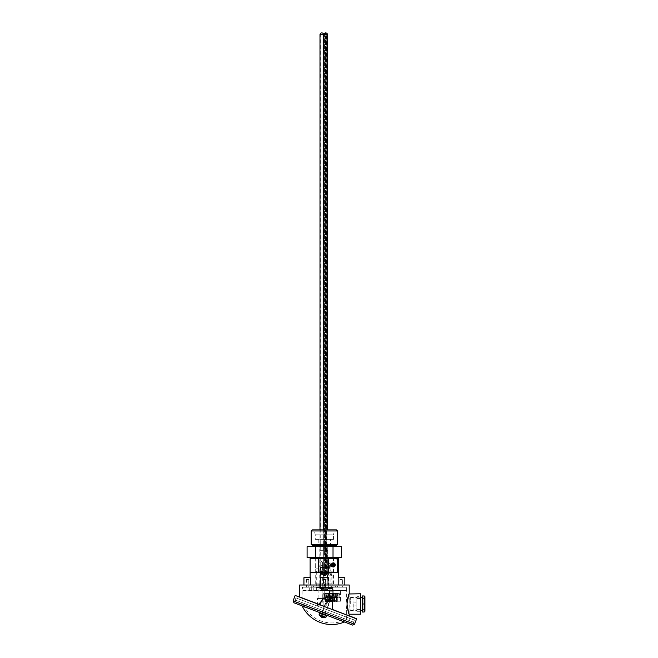 <?xml version="1.0" encoding="UTF-8"?>
<svg xmlns="http://www.w3.org/2000/svg" width="658" height="658" viewBox="0 0 658 658"><rect width="100%" height="100%" fill="white"/><g stroke="black" fill="none" stroke-linecap="round" stroke-linejoin="round"><path stroke-width="0.49" stroke-dasharray="3.29 2.47" d="M311.456 546.666L337.307 546.666L311.456 546.666M322.552 570.93L320.528 571.136L322.757 571.136L320.528 571.136L322.757 571.136L320.528 571.136L322.552 570.93L320.726 570.93L322.552 570.93L322.552 562.006L322.552 570.93M320.726 562.006L320.726 570.93L320.726 562.006L322.552 562.006L320.726 562.006L322.552 562.006L320.726 562.006L321.639 561.455L322.552 562.006L321.639 561.455L320.726 562.006M327.445 567.846L326.697 568.866L325.694 567.484L326.697 568.866L327.445 567.846M327.347 567.484L326.639 566.826L325.694 567.484L326.639 566.826L327.347 567.484M329.781 567.846L328.926 566.826L328.013 567.846L328.926 566.826L329.781 567.846L328.926 568.866L329.781 567.846M323.571 550.318L323.571 546.666L327.742 546.666L323.571 546.666L327.742 546.666L323.571 546.666L323.571 550.318L327.742 550.318L327.742 546.666L327.742 550.318L323.571 550.318M327.742 567.484L327.742 571.136L323.571 571.136L327.742 571.136L323.571 571.136L327.742 571.136L327.742 567.484L323.571 567.484L323.571 571.136L323.571 567.484L327.742 567.484M323.571 567.484L325.751 567.484L323.571 567.484M328.745 571.136L330.768 570.93L330.768 562.006L328.942 562.006L330.768 562.006L329.855 561.455L328.942 562.006L328.942 570.93L330.974 571.136L328.745 571.136L330.974 571.136M315.346 567.846L315.289 566.826L315.346 567.846M315.289 572.23L333.474 572.23L315.289 572.23L315.289 568.866L319.739 568.866L320.101 567.484L319.739 571.136L323.901 571.136L319.739 571.136M320.101 567.484L319.854 566.826L320.101 567.484L323.794 567.484L320.101 567.484M319.739 550.318L323.901 550.318L319.739 550.318L319.739 546.666L323.901 546.666L319.739 546.666M323.901 550.318L323.901 546.666M318.201 546.666L330.555 546.666L318.201 546.666L318.201 539.363L330.555 539.363L318.201 539.363M330.555 546.666L330.555 539.363M323.901 567.484L319.977 567.484L323.901 567.484L323.901 571.136M332.117 571.136L316.638 571.136L332.117 571.136L332.117 572.23L316.638 572.23L332.117 572.23M316.638 571.136L316.638 572.23M328.013 567.846L328.926 568.866L328.013 567.846M333.474 572.23L333.474 557.622L315.289 557.622L333.474 557.622M319.854 550.318L323.794 550.318L319.854 550.318L319.854 566.826L315.289 566.826L315.289 557.622M336.427 544.479L312.328 544.479L336.427 544.479M315.248 539.363L333.507 539.363L315.248 539.363L315.248 534.855L314.195 529.871L334.568 529.871L314.195 529.871M333.507 539.363L333.507 534.855L315.248 534.855L333.507 534.855L334.568 529.871M323.794 550.318L323.794 567.484M327.626 550.318L327.626 567.484L323.687 567.484L327.626 567.484L327.626 550.318L323.687 550.318L323.687 567.484L323.687 550.318L327.626 550.318M307.089 557.622L341.666 557.622M337.521 544.479L311.234 544.479M336.427 529.871L312.328 529.871M311.234 530.965L337.521 530.965M307.089 546.666L341.666 546.666M315.733 557.622L315.733 546.666M333.022 557.622L333.022 546.666M325.587 586.928L322.897 587.199L325.858 587.199L322.897 587.199L325.858 587.199L322.897 587.199L325.587 586.928L323.177 586.928L325.587 586.928L325.587 579.534L325.587 586.928M306.102 587.199L308.783 586.928L308.783 579.534L306.373 579.534L308.783 579.534L307.582 578.81L306.373 579.534L306.373 586.928L309.063 587.199L306.102 587.199L309.063 587.199M339.701 587.199L342.382 586.928L342.382 579.534L339.972 579.534L342.382 579.534L341.173 578.81L339.972 579.534L339.972 586.928L342.654 587.199L339.701 587.199L342.654 587.199M333.269 566.752L328.984 566.752L327.314 564.926L328.984 566.752L330.464 564.926L328.984 566.752L333.17 566.752A1.826 1.579 90 0 0 333.17 563.1A1.826 1.579 90 0 1 333.17 566.752A1.826 1.579 90 0 1 333.17 563.1L328.984 563.1L327.314 564.926L328.984 563.1L330.464 564.926L328.984 563.1L332.084 563.1A1.826 1.579 90 0 1 332.084 566.752A1.826 1.579 90 0 1 332.084 563.1A1.826 1.579 90 0 0 332.084 566.752A1.826 1.579 90 0 0 332.084 563.1L333.269 563.1A1.826 1.579 90 0 1 333.269 566.752A1.826 1.579 90 0 1 333.269 563.1M360.526 614.218L360.526 593.771M360.148 603.995L360.148 610.937L360.148 603.995M335.276 564.926A2.213 1.916 -90 0 0 331.451 564.926A2.213 1.916 -90 0 0 335.276 564.926M310.132 558.354L318.283 558.354L318.612 557.622L310.864 557.622L336.781 557.622A0.732 0.724 -90 0 1 337.505 558.354L338.615 558.354A0.732 0.724 -90 0 0 337.883 557.622L336.781 557.622L337.143 572.23L326.804 572.23L338.615 572.23L310.132 572.23M315.248 586.105L317.074 586.105L315.248 586.105L315.248 558.354A0.732 0.732 0 0 0 314.516 557.622L334.239 557.622L314.516 557.622M333.507 586.105L331.681 586.105L333.507 586.105L333.507 558.354A0.732 0.732 0 0 1 334.239 557.622M346.651 614.852L332.471 609.464L332.339 601.988L332.471 609.464L349.209 615.822L332.471 609.464L332.553 603.904M323.177 579.534L323.177 586.928L323.177 579.534L325.587 579.534L323.177 579.534L325.587 579.534L323.177 579.534L324.378 578.81L325.587 579.534L324.378 578.81L323.177 579.534M323.728 608.477L326.968 599.948L323.728 608.477L326.59 609.571L329.839 601.042L326.968 599.948L329.839 601.042L326.59 609.571L323.728 608.477M346.059 603.995L346.651 598.887L346.059 603.995L346.651 609.111L346.059 603.995M350.673 603.995L350.673 597.423L350.673 603.995M353.009 603.995L353.009 597.423L353.009 603.995M353.223 603.995L353.223 610.937L353.223 603.995M347.58 598.887L347.005 603.995L348.551 612.499M349.127 614.021L349.127 593.968M331.681 586.105L331.681 587.199L313.422 587.199L335.333 587.199L331.681 587.199L331.681 586.105L335.333 586.105L331.681 586.105M317.074 586.105L317.074 587.199L317.074 586.105L313.422 586.105L317.074 586.105M302.104 602.605L346.651 619.54L302.104 602.605L302.104 587.199L346.651 587.199L302.104 587.199M350.673 598.887L346.651 598.887L346.651 587.199M346.651 619.54L346.651 609.111L350.673 609.111M320.726 585.011L320.726 577.708L328.029 577.708L324.378 577.708L328.029 577.708L328.029 585.011L320.726 585.011L320.726 577.708L320.726 585.011L310.592 585.011L338.171 585.011L328.029 585.011L328.029 577.708L328.029 585.011M303.93 585.011L303.93 577.708L310.592 577.708L310.592 585.011L303.93 585.011L310.592 585.011M299.546 601.634L349.209 620.51L299.546 601.634L299.546 599.29L349.209 618.166L299.546 599.29M349.209 620.51L349.209 618.166M297.383 596.28L296.659 598.188L353.659 619.861L296.659 598.188M354.382 617.952L353.659 619.861M299.546 596.946L318.826 604.274L299.546 596.946L318.826 604.274L323.547 598.648L318.826 604.274L323.547 598.648L332.578 602.078M332.553 603.896L332.57 602.563M328.597 557.622L328.622 572.23M332.339 601.988L323.547 598.648L332.339 601.988M349.209 585.011L299.546 585.011M348.131 596.765L348.888 594.577M347.835 597.809L347.704 598.328M326.968 599.948L329.839 601.042L326.968 599.948M338.171 585.011L344.825 585.011L344.825 577.708L338.171 577.708L338.171 585.011L344.825 585.011M337.143 572.23L337.505 558.354L318.283 558.354L318.283 572.23M338.294 572.23L337.505 572.23M313.422 587.199L311.234 587.199L313.422 587.199L313.422 586.105L311.234 586.105L311.234 587.199L311.234 586.105L313.422 586.105L313.422 587.199M335.333 587.199L337.521 587.199L335.333 587.199L335.333 586.105L337.521 586.105L337.521 587.199L337.521 586.105L335.333 586.105L335.333 587.199M347.959 597.365L347.005 603.995L348.131 611.224M348.345 611.891L348.543 612.483M349.941 606.388L349.941 597.752L349.941 606.388M356.151 606.511L356.151 597.423L356.151 606.511M349.941 603.172L349.941 606.15L349.941 603.172M356.151 603.296L356.151 605.821L356.151 603.296M364.91 606.799L364.91 597.785L364.91 606.799M356.875 606.47L356.875 598.517L356.875 606.47M356.875 607.293L356.875 596.691L356.875 607.293M360.526 607.293L360.526 596.691L360.526 607.293M360.526 606.882L360.526 597.604L360.526 606.882M362.352 606.882L362.352 597.604L362.352 606.882M364.178 595.959L362.352 595.959L362.352 612.03L364.178 612.03L364.91 596.691L364.178 595.959L364.178 603.995L362.352 603.995M364.178 612.03L364.91 611.298L364.91 603.995M356.875 603.995L356.875 610.385L356.875 603.995M356.151 603.995L356.151 610.385L356.151 603.995M334.659 564.926A1.497 1.3 90 0 1 332.06 564.926A1.497 1.3 90 0 1 334.659 564.926M333.82 565.839L332.907 565.839L332.446 564.926L332.907 564.013L333.82 564.013L334.272 564.926L333.82 565.839L332.726 565.839L333.178 564.926L334.272 564.926M333.82 564.013L331.813 564.013L332.726 564.013L333.178 564.926M331.813 564.013L332.907 564.013L331.813 564.013L331.352 564.926L332.446 564.926L331.352 564.926L331.813 565.839L332.907 565.839L331.813 565.839L331.352 564.926L331.813 564.013M332.907 565.839L331.813 565.839L332.816 565.658M343.492 618.339L305.263 603.805L343.492 618.339L342.974 619.704L304.744 605.171L342.974 619.704M305.263 603.805L304.744 605.171M326.088 611.726L325.57 613.091L294.644 601.33L353.075 623.545L323.859 612.442L325.57 613.091L323.859 612.442L325.57 613.091L326.088 611.726L322.675 610.427L322.157 611.792L322.675 610.427L326.088 611.726M295.541 600.112L353.223 622.04L295.541 600.112L295.023 601.478L352.704 623.406L295.023 601.478M353.223 622.04L352.704 623.406M293.937 602.786L352.639 625.1M356.603 618.791L295.162 595.441M323.292 613.939L324.994 614.588L323.292 613.939M323.859 612.442L344.414 620.255L323.859 612.442M327.207 603.707L325.471 603.049L327.207 603.707M325.126 609.168L323.391 608.51L325.126 609.168M322.807 616.102L322.124 615.839C321.449 617.714 321.474 617.73 322.214 615.88L322.897 616.135C322.157 617.985 322.124 617.977 322.807 616.102L322.897 616.135C322.157 617.985 322.124 617.977 322.807 616.102L325.924 617.286L326.442 615.921L319.615 613.33L326.442 615.921L319.615 613.33L326.442 615.921L319.615 613.33L326.442 615.921L326.705 615.238L319.878 612.647L326.705 615.238M322.214 615.88L322.124 615.839C321.449 617.714 321.474 617.73 322.214 615.88C321.474 617.73 321.449 617.714 322.124 615.839L322.938 615.756M322.124 615.839L319.097 614.695L319.878 612.647M321.252 613.947L321.515 613.264L325.06 614.613L321.515 613.264L325.06 614.613L321.515 613.264L321.252 613.947L324.805 615.296L325.06 614.613L324.805 615.296L321.252 613.947M333.211 590.851L329.123 590.851L333.211 590.851L333.203 601.807L322.132 601.807L340.499 601.807L333.203 601.807L333.203 590.851L340.499 590.851L340.499 601.807L340.499 590.851L329.436 590.851L329.436 601.807L329.436 590.851L322.132 590.851L322.132 601.807L322.132 590.851L333.203 590.851M329.732 591.213L333.145 591.213L329.732 591.213M333.688 601.807L328.581 601.807L333.688 601.807M333.688 598.887L328.581 598.887L333.688 598.887M332.899 598.887L329.494 598.887L332.899 598.887M334.206 597.785L337.069 597.785L334.206 597.785M334.206 601.807L337.069 601.807L334.001 601.807L336.674 601.807L334.223 601.807L334.223 601.075L336.847 601.075L336.847 600.343L334.215 600.343L336.847 600.343M329.148 597.785L332.01 597.785L329.148 597.785M330.258 597.785L333.121 597.785L330.258 597.785M330.258 601.807L333.121 601.807L330.053 601.807L332.726 601.807L330.275 601.807L330.275 601.075L332.907 601.075L332.907 600.343L330.275 600.343L332.907 600.343M325.2 597.785L328.062 597.785L325.2 597.785M325.2 601.807L328.062 601.807L324.994 601.807L327.668 601.807L325.216 601.807L325.216 601.075L327.84 601.075L327.84 600.343L325.216 600.343L327.84 600.343M339.569 597.785L337.817 597.785L337.817 594.865A1.752 0.88 90 0 1 338.697 593.113A1.752 0.88 90 0 1 339.569 594.865L339.569 597.785L326.746 597.785L337.817 597.785M322.807 594.865L322.807 597.785L324.559 597.785L324.559 594.865A1.752 0.88 -90 0 0 323.687 593.113A1.752 0.88 -90 0 0 322.807 594.865L333.877 594.865L333.877 597.785L335.629 597.785L335.629 594.865A1.752 0.88 -90 0 0 334.749 593.113A1.752 0.88 -90 0 0 333.877 594.865M326.746 597.785L326.746 594.865A1.752 0.88 90 0 1 327.626 593.113A1.752 0.88 90 0 1 328.506 594.865L328.506 597.785M333.877 597.785L322.807 597.785M335.629 597.785L324.559 597.785M332.38 597.456L330.678 597.456L332.38 597.456M332.858 596.148A1.275 0.642 90 0 1 332.216 594.865A1.275 0.642 90 0 1 332.858 593.59A1.275 0.642 90 0 1 333.491 594.865A1.275 0.642 90 0 1 332.858 596.148L330.801 596.148L332.504 596.058L332.504 597.456M327.322 597.456L325.62 597.456L327.322 597.456M330.678 597.456L330.678 596.058L325.735 596.148L327.445 596.058L327.445 597.456M324.624 594.865A1.275 0.642 90 0 1 325.266 593.59A1.275 0.642 90 0 1 325.907 594.865A1.275 0.642 90 0 1 325.266 596.148A1.275 0.642 90 0 1 324.624 594.865M332.051 595.235L332.216 597.456L333.491 597.456L333.655 595.235A1.645 0.823 -90 0 0 333.672 594.865A1.645 0.823 -90 0 0 332.858 593.228A1.645 0.823 -90 0 0 332.035 594.865A1.645 0.823 -90 0 0 332.051 595.235L324.46 595.235L324.624 597.456L325.907 597.456L326.064 595.235A1.645 0.823 -90 0 0 326.088 594.865A1.645 0.823 -90 0 0 325.266 593.228A1.645 0.823 -90 0 0 324.443 594.865A1.645 0.823 -90 0 0 324.46 595.235M333.655 595.235L326.064 595.235M333.491 597.456L325.907 597.456M332.216 597.456L324.624 597.456M325.266 596.148L325.735 596.148L325.62 597.456M336.32 597.456L334.618 597.456L336.32 597.456M336.797 596.148A1.275 0.642 90 0 1 336.156 594.865A1.275 0.642 90 0 1 336.797 593.59A1.275 0.642 90 0 1 337.439 594.865A1.275 0.642 90 0 1 336.797 596.148L334.741 596.148L336.444 596.058L336.444 597.456M331.262 597.456L329.559 597.456L331.262 597.456M334.618 597.456L334.618 596.058L329.683 596.148L331.385 596.058L331.385 597.456M328.572 594.865A1.275 0.642 90 0 1 329.206 593.59A1.275 0.642 90 0 1 329.847 594.865A1.275 0.642 90 0 1 329.206 596.148A1.275 0.642 90 0 1 328.572 594.865M335.999 595.235L336.156 597.456L337.439 597.456L337.595 595.235A1.645 0.823 -90 0 0 337.62 594.865A1.645 0.823 -90 0 0 336.797 593.228A1.645 0.823 -90 0 0 335.975 594.865A1.645 0.823 -90 0 0 335.999 595.235L328.408 595.235L328.572 597.456L329.847 597.456L330.012 595.235A1.645 0.823 -90 0 0 330.028 594.865A1.645 0.823 -90 0 0 329.206 593.228A1.645 0.823 -90 0 0 328.383 594.865A1.645 0.823 -90 0 0 328.408 595.235M337.595 595.235L330.012 595.235M337.439 597.456L329.847 597.456M336.156 597.456L328.572 597.456M329.206 596.148L329.683 596.148L329.559 597.456M327.306 596.691L325.726 596.691L327.33 596.691L327.33 597.423L325.726 597.423L327.306 597.423M327.594 597.423L325.43 597.423L327.626 597.423L325.981 597.423L327.585 597.423L327.585 596.691L325.981 596.691L327.585 596.691M327.594 600.343L325.43 600.343L327.594 600.343M325.389 601.807L327.84 601.807L325.389 601.807L325.216 600.343M325.644 601.807L328.317 601.807L325.455 601.807L325.644 601.075L327.923 601.075L327.668 601.807M325.389 601.075L327.84 601.075L327.84 601.807M332.372 596.691L330.785 596.691L332.389 596.691L332.389 597.423L330.785 597.423L332.372 597.423M332.652 597.423L329.378 597.423L332.652 597.423L332.652 596.691L329.921 596.691L332.652 596.691M332.652 600.343L330.497 600.343L332.652 600.343M330.448 601.807L332.899 601.807L330.448 601.807L330.275 600.343M330.703 601.807L333.376 601.807L330.513 601.807L330.703 601.075L332.981 601.075L332.726 601.807M330.448 601.075L332.899 601.075L332.899 601.807M331.254 596.691L329.666 596.691L331.278 596.691L331.278 597.423L329.666 597.423L331.254 597.423M331.533 600.343L329.378 600.343L331.566 600.343L331.533 596.691M329.337 601.807L331.788 601.807L329.337 601.807L329.337 601.075L329.156 601.807L331.607 601.807L329.156 601.807M331.747 600.343L329.156 600.343L331.747 600.343M329.156 600.343L329.156 601.075L331.788 601.075L331.788 600.343M331.607 601.075L331.607 601.807M329.337 601.075L331.788 601.075L331.788 601.807M336.312 596.691L334.733 596.691L336.337 596.691L336.337 597.423L334.733 597.423L336.312 597.423M336.592 596.691L334.988 596.691L336.592 596.691L336.592 597.423L334.437 597.423L336.625 597.423L334.988 597.423L336.592 597.423L336.625 600.343L334.437 600.343L336.6 600.343M334.396 601.807L336.847 601.807L334.396 601.807L334.215 600.343M334.651 601.807L337.324 601.807L334.461 601.807L334.651 601.075L336.929 601.075L336.674 601.807M334.396 601.075L336.847 601.075L336.847 601.807M330.513 597.785L333.376 597.785L330.513 597.785M325.455 597.785L328.317 597.785L325.455 597.785M334.461 597.785L337.324 597.785L334.461 597.785M329.403 597.785L332.265 597.785L329.403 597.785M329.592 601.807L332.265 601.807L329.403 601.807L329.592 601.075L331.871 601.075L332.043 601.807L330.119 601.807L331.871 601.807M334.132 597.785L335.884 597.785L335.884 594.865A1.752 0.88 90 0 0 335.004 593.113A1.752 0.88 90 0 0 334.132 594.865L334.132 597.785L323.062 597.785L335.884 597.785M328.761 594.865L328.761 597.785L327.01 597.785L327.01 594.865A1.752 0.88 -90 0 1 327.881 593.113A1.752 0.88 -90 0 1 328.761 594.865L339.824 594.865L339.824 597.785L338.072 597.785L338.072 594.865A1.752 0.88 -90 0 1 338.952 593.113A1.752 0.88 -90 0 1 339.824 594.865M324.813 597.785L324.813 594.865A1.752 0.88 90 0 0 323.942 593.113A1.752 0.88 90 0 0 323.062 594.865L323.062 597.785M339.824 597.785L328.761 597.785M338.072 597.785L327.01 597.785M332.635 597.456L330.933 597.456L332.635 597.456M332.759 597.456L332.759 596.058L331.056 596.148L333.113 596.148A1.275 0.642 90 0 0 333.746 594.865A1.275 0.642 90 0 0 333.113 593.59A1.275 0.642 90 0 0 332.471 594.865A1.275 0.642 90 0 0 333.113 596.148M330.933 597.456L330.933 596.058L325.998 596.148L327.7 596.058L327.7 597.456L325.875 597.456L327.7 597.456M325.875 597.456L325.998 596.148L325.521 596.148A1.275 0.642 90 0 0 326.162 594.865A1.275 0.642 90 0 0 325.521 593.59A1.275 0.642 90 0 0 324.879 594.865A1.275 0.642 90 0 0 325.521 596.148M333.91 595.235L333.746 597.456L332.471 597.456L332.306 595.235A1.645 0.823 -90 0 1 332.29 594.865A1.645 0.823 -90 0 1 333.113 593.228A1.645 0.823 -90 0 1 333.935 594.865A1.645 0.823 -90 0 1 333.91 595.235L326.319 595.235L326.162 597.456L324.879 597.456L324.715 595.235A1.645 0.823 -90 0 1 324.698 594.865A1.645 0.823 -90 0 1 325.521 593.228A1.645 0.823 -90 0 1 326.343 594.865A1.645 0.823 -90 0 1 326.319 595.235M332.306 595.235L324.715 595.235M332.471 597.456L324.879 597.456M333.746 597.456L326.162 597.456M336.575 597.456L334.873 597.456L336.575 597.456M336.699 597.456L336.699 596.058L334.996 596.148L337.052 596.148A1.275 0.642 90 0 0 337.694 594.865A1.275 0.642 90 0 0 337.052 593.59A1.275 0.642 90 0 0 336.411 594.865A1.275 0.642 90 0 0 337.052 596.148M334.873 597.456L334.873 596.058L329.938 596.148L331.64 596.058L331.64 597.456L329.814 597.456L331.64 597.456M329.814 597.456L329.938 596.148L329.461 596.148A1.275 0.642 90 0 0 330.102 594.865A1.275 0.642 90 0 0 329.461 593.59A1.275 0.642 90 0 0 328.827 594.865A1.275 0.642 90 0 0 329.461 596.148M337.858 595.235L337.694 597.456L336.411 597.456L336.254 595.235A1.645 0.823 -90 0 1 336.23 594.865A1.645 0.823 -90 0 1 337.052 593.228A1.645 0.823 -90 0 1 337.875 594.865A1.645 0.823 -90 0 1 337.858 595.235L330.267 595.235L330.102 597.456L328.827 597.456L328.663 595.235A1.645 0.823 -90 0 1 328.638 594.865A1.645 0.823 -90 0 1 329.461 593.228A1.645 0.823 -90 0 1 330.283 594.865A1.645 0.823 -90 0 1 330.267 595.235M336.254 595.235L328.663 595.235M336.411 597.456L328.827 597.456M337.694 597.456L330.102 597.456M331.492 597.423L329.633 597.423L331.492 597.423M331.492 600.343L329.633 600.343L331.492 600.343M329.592 601.075L330.119 601.075L330.119 601.807M331.64 600.343L329.411 600.343L331.64 600.343M330.119 601.075L331.871 601.075M331.344 601.807L331.344 601.075M336.551 597.423L334.692 597.423L336.551 597.423M336.551 600.343L334.692 600.343L336.551 600.343M336.699 600.343L334.47 600.343L336.699 600.343M336.929 601.075L337.102 601.807L335.177 601.807L336.929 601.807M335.177 601.075L335.177 601.807M336.699 601.075L334.651 601.075M336.403 601.807L336.403 601.075M327.544 597.423L325.685 597.423L327.544 597.423M327.544 600.343L325.685 600.343L327.544 600.343M327.7 600.343L325.471 600.343L327.7 600.343M327.923 601.075L328.103 601.807L326.171 601.807L327.923 601.807M326.171 601.075L326.171 601.807M327.7 601.075L325.644 601.075M327.396 601.807L327.396 601.075M332.603 597.423L330.752 597.423L332.603 597.423M332.603 600.343L330.752 600.343L332.603 600.343M332.759 600.343L330.53 600.343L332.759 600.343M332.981 601.075L333.162 601.807L331.229 601.807L332.981 601.807M331.229 601.075L331.229 601.807M332.759 601.075L330.703 601.075M332.454 601.807L332.454 601.075M345.919 590.851L302.836 590.851L346.289 590.489L302.466 590.489L302.466 587.199L346.289 587.199L302.466 587.199M302.836 590.851L346.289 590.489L346.289 587.199M333.688 590.851L315.067 590.851L321.277 590.851L321.277 588.663L327.487 588.663L321.277 588.663L327.487 588.663L327.487 590.851L333.688 590.851L333.688 587.199L315.067 587.199L333.688 587.199M315.067 590.851L315.067 587.199M309.301 587.199L311.711 587.199L309.301 587.199L309.301 590.851L311.711 590.851L309.301 590.851M311.711 587.199L311.711 590.851M330.11 587.199L330.11 590.851L332.52 590.851L330.11 590.851L332.52 590.851L330.11 590.851L330.11 587.199L332.52 587.199L332.52 590.851L332.52 587.199L330.11 587.199M325.916 588.663L325.916 587.199L322.848 587.199L325.916 587.199L322.848 587.199L325.916 587.199L325.916 588.663L322.848 588.663L322.848 587.199L322.848 588.663L325.916 588.663M313.792 587.199L316.342 587.199L313.792 587.199L313.792 590.851L316.342 590.851L313.792 590.851M316.342 587.199L316.342 590.851M321.277 590.851L327.487 590.851L327.487 588.663L327.487 590.851L327.487 588.663L321.277 588.663L321.277 590.851M334.157 599.833A0.88 0.88 0 0 1 334.149 599.907L333.236 600.639L334.149 599.907L328.523 599.907L329.403 600.639L333.236 600.639L329.403 600.639L333.236 600.639L329.403 600.639L328.49 599.907L334.108 599.907L333.236 600.639L334.149 599.907A0.88 0.88 0 0 0 334.157 599.833L334.239 598.887L328.4 598.887L334.239 598.887L328.4 598.887L334.239 598.887L334.157 599.833L328.482 599.833A0.88 0.88 0 0 0 328.49 599.907L329.403 600.639L333.236 600.639L329.403 600.639L333.236 600.639L329.403 600.639L328.49 599.907L334.108 599.907L328.523 599.907A0.88 0.88 0 0 1 328.482 599.833L328.4 598.887L328.482 599.833L334.157 599.833M329.855 587.199L332.775 587.199L332.775 598.887L329.855 598.887L332.775 598.887L329.855 598.887L332.775 598.887L332.775 587.199L329.855 587.199L329.855 598.887L329.855 587.199L332.775 587.199L329.855 587.199M321.548 589.683A0.88 0.88 0 0 1 321.54 589.609L321.458 588.663L327.297 588.663L327.215 589.609L321.54 589.609L327.215 589.609A0.88 0.88 0 0 1 327.207 589.683L326.294 590.415L327.207 589.683L321.581 589.683L322.461 590.415L326.294 590.415L322.461 590.415L326.294 590.415L322.461 590.415L321.548 589.683L327.174 589.683M322.922 582.815L325.842 582.815L325.842 588.663L322.922 588.663L325.842 588.663L322.922 588.663L325.842 588.663L325.842 582.815L322.922 582.815L322.922 588.663L322.922 582.815L325.842 582.815L322.922 582.815M326.343 590.415L327.297 588.663L321.458 588.663L327.297 588.663L321.458 588.663L322.412 590.415L325.743 590.415L326.475 589.683L326.96 589.683L326.22 590.415L323.012 590.415L321.803 589.683L322.535 590.415L325.743 590.415M326.22 590.415L323.012 590.415M326.96 589.683L322.28 589.683M321.803 589.683L326.475 589.683M324.953 574.788L326.516 574.788L324.748 574.788L324.953 573.324L326.36 573.324L324.953 573.324L324.962 35.82L325.718 35.82L324.962 35.82M324.838 35.82L326.574 35.82L324.838 35.82M325.611 574.788L326.574 574.788L325.315 575.808L324.361 574.788L325.315 573.76L326.368 574.788L325.611 574.788L325.611 573.324M326.08 35.82L325.595 35.82L326.08 35.82M325.71 574.788L325.718 35.82L326.574 35.82L324.748 35.82L325.71 35.82M326.352 35.82L326.352 573.324L325.842 573.324L326.352 573.324L326.36 574.788M324.583 573.324L326.755 573.324L324.583 573.324M327.437 573.324L323.835 573.324L327.437 573.324M326.393 573.324L324.559 573.324L326.393 573.324M324.427 573.324L327.487 573.324L324.427 573.324M322.157 573.324L320.726 573.324L322.157 573.324M321.269 573.324L323.646 573.324L321.269 573.324M326.475 574.788L324.797 574.788L326.475 574.788L326.475 573.324L324.748 573.324L326.475 573.324M326.516 573.324L326.516 574.788M325.233 35.82L325.208 573.324M324.846 574.788L324.846 573.324M324.797 573.324L324.797 574.788M328.811 545.934L319.081 545.934L328.811 545.934M328.811 546.666L319.081 546.666L328.811 546.666M330.949 565.658L328.761 565.658L330.949 565.658L330.949 587.561L328.761 587.561L330.949 587.561M328.761 565.658L328.761 587.561M331.739 588.293L327.972 588.293L331.706 588.688L331.829 587.561L327.881 587.561L331.829 587.561M327.947 588.293L327.881 587.561M328.375 589.025L331.336 589.025M328.498 589.025L331.213 589.025M322.765 587.561L320.578 587.561L322.765 587.561L322.765 565.658L320.578 565.658L322.765 565.658M320.578 587.561L320.578 565.658M323.563 588.293L319.763 588.293L323.522 588.688L323.646 587.561L322.996 587.561L323.646 587.561M322.848 588.688L322.996 587.561L319.706 587.561L322.996 587.561L322.848 588.688L322.058 589.025L320.504 588.688L320.347 587.561L320.504 588.688L322.848 588.688M320.191 589.025L323.152 589.025M320.314 589.025L323.037 589.025M325.759 574.788L324.698 575.808L323.662 574.788L324.698 573.76L325.759 574.788M330.859 575.808L331.352 574.788L330.859 573.76L330.226 574.788L330.859 575.808L327.511 575.808L326.894 574.788L327.626 574.015L327.626 579.895L323.687 579.895L327.626 579.895L323.687 579.895L327.626 579.895L327.141 574.788L327.626 573.817L327.602 575.808L331.344 575.808L330.818 574.788L331.344 573.76L331.344 575.808M331.344 573.76L327.626 573.817L327.626 571.136L323.687 571.136L327.626 571.136L323.687 571.136L327.626 571.136L327.626 574.015L330.859 573.76M323.687 579.895L323.687 571.136L323.687 579.895M326.039 574.788L324.986 575.808L324.123 574.788L324.986 573.76L326.039 574.788M322.659 574.788L323.687 575.808L324.764 574.788L323.687 573.76L322.659 574.788M323.868 583.909L319.78 583.909L323.868 583.909L323.868 571.136L319.78 571.136L323.868 571.136M319.78 583.909L319.78 571.136M320.323 571.136L320.323 583.909L322.955 583.909L320.323 583.909L322.955 583.909L320.323 583.909L320.323 571.136L322.955 571.136L322.955 583.909L322.955 571.136L320.323 571.136M328.539 571.136L331.171 571.136L328.539 571.136L328.539 583.909L331.171 583.909L328.539 583.909M331.171 571.136L331.171 583.909M332.043 571.136L316.712 571.136L332.043 571.136L332.043 583.909L316.712 583.909L332.043 583.909L316.712 583.909L332.043 583.909L332.043 587.561L316.712 587.561L332.043 587.561M316.712 571.136L316.712 587.561M324.304 587.561L319.344 587.561L324.304 587.561L324.304 583.909L319.344 583.909L324.748 583.909L318.9 583.909L324.328 583.909M320.438 583.909L322.774 583.909L320.438 583.909L320.438 587.561L322.774 587.561L320.438 587.561M320.504 583.909L322.839 583.909L320.504 583.909L320.504 587.561L322.839 587.561L320.504 587.561M328.687 583.909L331.023 583.909L328.687 583.909L328.687 587.561L331.023 587.561L328.687 587.561M322.7 587.561L320.512 587.561L322.7 587.561L322.7 565.658L320.512 565.658L322.7 565.658M320.512 587.561L320.512 565.658M323.514 588.293L323.58 587.561L322.93 587.561L323.58 587.561M322.782 588.688L322.93 587.561L319.632 587.561L322.93 587.561L322.782 588.688L321.984 589.025L320.438 588.688L320.281 587.561L320.438 588.688L322.782 588.688M320.125 589.025L321.227 589.025L320.249 589.025L319.722 588.293L320.125 589.025L323.086 589.025M319.722 588.293L323.489 588.293L319.722 588.293L319.632 587.561M320.249 589.025L322.963 589.025M325.578 605.821L317.444 605.821L325.578 605.821M325.578 598.517L317.444 598.517L325.578 598.517M324.328 598.517L318.9 598.517L324.328 598.517M323.391 583.909L319.994 583.909L323.391 583.909M323.391 574.418L319.994 574.418L323.391 574.418M322.14 574.418L321.458 574.418L322.14 574.418M322.14 571.498L321.458 571.498L322.14 571.498M322.453 571.498L321.096 571.498L322.453 571.498M320.693 602.169L323.136 602.169L320.693 602.169M320.693 605.821L323.136 605.821L320.693 605.821M336.427 545.795L312.328 545.795M338.615 558.354L338.615 572.23M315.248 558.354L333.507 558.354L315.248 558.354M364.178 601.527L364.178 609.472L364.178 601.527M354.53 624.253L293.09 600.894M328.506 594.865L339.569 594.865M326.746 594.865L337.817 594.865M335.629 594.865L324.559 594.865M323.062 594.865L334.132 594.865M324.813 594.865L335.884 594.865M338.072 594.865L327.01 594.865M327.437 34.726L323.835 34.726L327.437 34.726M324.583 34.726L326.755 34.726L324.583 34.726M323.835 34.726L327.487 34.726L327.487 529.871M326.393 34.726L324.559 34.726L326.393 34.726M319.994 34.726L323.563 34.726M322.157 34.726L320.726 34.726L322.157 34.726M331.706 588.663L328.005 588.663M320.504 588.688L319.821 588.688L320.504 588.688M323.53 588.663L319.821 588.663M320.438 588.688L319.755 588.688L320.438 588.688M323.456 588.663L319.755 588.663M328.926 566.826L326.639 566.826L328.926 566.826M328.926 568.866L326.697 568.866L328.926 568.866M350.673 597.423L360.148 597.061L360.526 596.674L356.875 596.691M350.673 610.566L360.526 611.315M349.941 597.752L356.151 597.423M356.151 605.821L349.941 606.15M356.151 602.169L349.941 601.848M349.941 610.246L356.151 610.566M356.875 598.517L364.178 598.517L364.91 597.785M356.875 609.472L364.178 609.472L364.91 610.205M356.875 611.298L360.526 611.298M356.151 599.068L356.875 599.068M356.151 610.385L356.875 610.385M356.151 597.604L356.875 597.604M356.151 608.93L356.875 608.93M321.581 613.289L322.157 611.792L321.581 613.289M303.305 604.628A31.255 31.255 0 0 0 344.414 620.255M294.644 601.33L296.668 596.008M353.075 623.545L355.098 618.224M324.994 614.588L325.57 613.091L324.994 614.588M327.7 602.333L325.471 603.049L323.391 608.51L325.471 603.049L327.7 602.333L328.893 604.357L326.82 609.818L328.893 604.357L327.7 602.333M323.909 608.708L321.836 614.169L323.909 608.708M325.924 617.286L322.33 617.492M319.097 614.695L321.647 617.237M326.302 609.621L324.221 615.074L326.302 609.621M333.145 591.213L333.145 598.887L333.145 591.213M334.058 598.887L334.058 601.807L334.058 598.887M337.069 601.807L337.069 597.785M332.01 601.807L332.01 597.785M333.121 601.807L333.121 597.785M328.062 601.807L328.062 597.785M327.626 593.113L338.697 593.113M334.749 593.113L323.687 593.113M324.994 601.807L324.994 597.785M330.053 601.807L330.053 597.785M328.942 601.807L328.942 597.785M334.001 601.807L334.001 597.785M329.494 591.213L329.494 598.887L329.494 591.213M328.581 598.887L328.581 601.807L328.581 598.887M325.266 593.59L332.858 593.59M332.858 593.228L325.266 593.228M329.206 593.59L336.797 593.59M336.797 593.228L329.206 593.228M325.726 596.691L325.726 597.423M325.43 597.423L325.43 600.343M327.626 597.423L327.626 600.343M330.785 596.691L330.752 600.343M330.497 597.423L330.497 600.343M332.685 597.423L332.685 600.343M329.666 596.691L329.666 597.423M329.378 597.423L329.378 600.343M334.733 596.691L334.733 597.423M334.437 597.423L334.437 600.343M330.308 601.807L330.308 597.785M325.249 601.807L325.249 597.785M334.256 601.807L334.256 597.785M329.197 601.807L329.197 597.785M323.942 593.113L335.004 593.113M338.952 593.113L327.881 593.113M332.265 601.807L332.265 597.785M337.324 601.807L337.324 597.785M328.317 601.807L328.317 597.785M333.376 601.807L333.376 597.785M325.521 593.59L333.113 593.59M333.113 593.228L325.521 593.228M329.461 593.59L337.052 593.59M337.052 593.228L329.461 593.228M331.821 597.423L331.821 600.343M332.043 601.807L332.043 600.343M329.411 601.807L329.411 600.343M329.633 597.423L329.633 600.343M329.921 596.691L329.921 597.423M336.88 597.423L336.88 600.343M337.102 601.807L337.102 600.343M334.47 601.807L334.47 600.343M334.692 597.423L334.692 600.343M334.988 596.691L334.988 597.423M327.881 597.423L327.881 600.343M328.103 601.807L328.103 600.343M325.471 601.807L325.471 600.343M325.685 597.423L325.685 600.343M325.981 596.691L325.981 597.423M332.94 597.423L332.94 600.343M333.162 601.807L333.162 600.343M330.53 601.807L330.53 600.343M331.04 596.691L331.04 597.423M324.748 574.788L324.748 573.324M326.113 573.324L326.113 35.82M325.595 573.324L325.595 35.82M326.574 574.788L326.574 573.324M325.661 33.632A1.094 1.094 0 0 0 324.559 34.726L324.559 573.324L324.559 34.726A1.094 1.094 0 0 1 325.661 33.632A1.094 1.094 0 0 1 326.755 34.726A1.094 1.094 0 0 0 325.661 33.632M326.755 573.324L326.755 34.726L326.755 573.324M323.835 573.324L323.835 529.871L323.835 573.324M322.922 573.324L322.922 34.726A1.094 1.094 0 0 0 321.82 33.632A1.094 1.094 0 0 0 320.726 34.726L320.726 573.324M323.646 573.324L323.646 529.871M319.994 573.324L319.994 529.871M325.842 573.324L325.842 35.82M325.471 573.324L325.471 35.82M319.081 545.934L319.081 546.666M329.674 545.934L329.674 546.666M319.763 588.293L319.706 587.561M324.698 575.808L325.315 575.808M323.687 575.808L324.986 575.808M323.687 573.76L324.986 573.76M324.698 573.76L325.315 573.76M319.344 583.909L319.344 587.561M331.023 587.561L331.023 583.909M322.839 587.561L322.839 583.909M322.774 587.561L322.774 583.909M326.204 605.821L326.204 598.517M324.748 598.517L324.748 583.909M323.646 583.909L323.646 574.418M322.19 574.418L322.19 571.498M322.042 570.766L322.552 571.498M323.136 605.821L323.136 602.169L321.82 601.379L320.512 602.169L320.512 605.821M321.606 570.766L321.096 571.498M321.458 574.418L321.458 571.498M319.994 583.909L319.994 574.418M318.9 598.517L318.9 583.909M317.444 605.821L317.444 598.517"/><path stroke-width="0.99" d="M337.307 546.666A0.88 0.88 0 0 1 336.427 545.795L336.427 544.479M311.456 546.666A0.88 0.88 0 0 0 312.328 545.795L312.328 544.479M312.328 529.871L336.427 529.871L337.521 530.965L311.234 530.965L312.328 529.871M311.234 530.965L311.234 544.479L337.521 544.479L337.521 530.965M315.733 557.622L307.089 557.622L307.089 546.666L341.666 546.666L341.666 557.622L315.733 557.622L315.733 546.666M333.022 557.622L333.022 546.666M331.451 564.926A2.213 1.916 -90 0 1 335.276 564.926A2.213 1.916 -90 0 1 331.451 564.926M333.269 563.1L333.17 563.1A1.826 1.579 90 0 0 333.17 566.752L333.269 566.752A1.826 1.579 90 0 0 333.269 563.1A1.826 1.579 90 0 0 333.269 566.752M338.294 572.23L337.505 572.23L337.505 558.354A0.732 0.724 -90 0 0 336.781 557.622L337.143 558.354L328.622 558.354L328.622 572.23L337.143 572.23L337.143 558.354L338.615 558.354L338.615 572.23L338.615 558.354A0.732 0.724 -90 0 0 337.883 557.622L318.612 557.622L318.283 572.23M349.127 593.968L360.526 593.771L360.526 614.218L349.209 614.218C348.501 613.61 347.769 610.205 347.005 603.995C347.769 597.777 348.501 594.371 349.209 593.771L349.209 585.011L299.546 585.011L299.546 596.946L297.432 596.14L318.826 604.274L323.547 598.648L332.578 602.078L332.471 609.464L354.382 617.952M328.597 557.622L328.622 558.354L310.132 558.354L310.132 572.23L328.622 572.23M310.592 585.011L310.592 577.708L303.93 577.708L303.93 585.011M349.209 615.822L349.127 614.021M332.57 602.563L332.578 602.078M348.724 595.021L347.835 597.809M347.704 598.328L347.58 598.887M354.44 617.813L346.651 614.852M344.825 585.011L344.825 577.708L338.171 577.708L338.171 585.011M328.029 585.011L328.029 577.708L320.726 577.708L320.726 585.011M347.005 604.011C349.423 590.81 349.423 590.802 347.005 603.995C349.423 617.179 349.423 617.188 347.005 604.011M348.131 596.765L347.959 597.365M348.131 611.224L348.345 611.891M364.178 612.03L362.352 612.03L362.352 595.959L364.178 595.959L364.91 596.691L364.91 611.298L364.178 612.03L364.178 595.959M362.352 603.995L364.91 603.995M332.06 564.926A1.497 1.3 90 0 0 334.659 564.926A1.497 1.3 90 0 0 332.06 564.926M332.907 565.839L333.82 565.839L334.272 564.926L333.82 564.013L332.907 564.013L332.446 564.926L332.907 565.839L333.82 565.839M332.907 564.013L333.82 564.013M332.816 564.194L333.178 564.926L334.272 564.926M332.816 565.658L333.178 564.926M352.639 625.1L293.937 602.786L293.09 600.894L354.53 624.253L352.639 625.1M293.09 600.894L295.162 595.441L325.883 607.112L356.603 618.791L354.53 624.253M323.078 614.638L319.615 613.33L323.078 614.638M322.124 615.839C321.449 617.714 321.474 617.73 322.214 615.88L319.097 614.695L321.647 617.237M322.214 615.88L322.897 616.135C322.157 617.985 322.124 617.977 322.807 616.102L322.938 615.756M326.705 615.238L325.924 617.286L322.897 616.135C322.157 617.985 322.124 617.977 322.807 616.102M319.097 614.695L319.878 612.647M312.328 545.795L336.427 545.795M327.487 529.871L327.487 34.726L323.835 34.726L323.835 529.871L323.835 34.726A1.826 1.826 0 0 1 325.661 32.9A1.826 1.826 0 0 0 323.835 34.726M320.084 34.726L319.994 34.726A1.826 1.826 0 0 1 321.82 32.9A1.826 1.826 0 0 1 323.646 34.726L320.084 34.726M323.563 34.726L323.646 529.871M310.14 572.23L310.14 577.708M338.623 577.708L338.623 572.23M338.615 558.354A0.732 0.732 0 0 0 337.883 557.622M310.132 558.354L310.864 557.622M360.526 597.604L362.352 597.604M360.526 610.385L362.352 610.385M302.129 605.895A32.867 32.867 0 0 0 344.455 621.983M325.924 617.286L322.33 617.492M327.487 34.726A1.826 1.826 0 0 0 325.661 32.9A1.826 1.826 0 0 1 327.487 34.726M319.994 529.871L319.994 34.726"/></g></svg>
